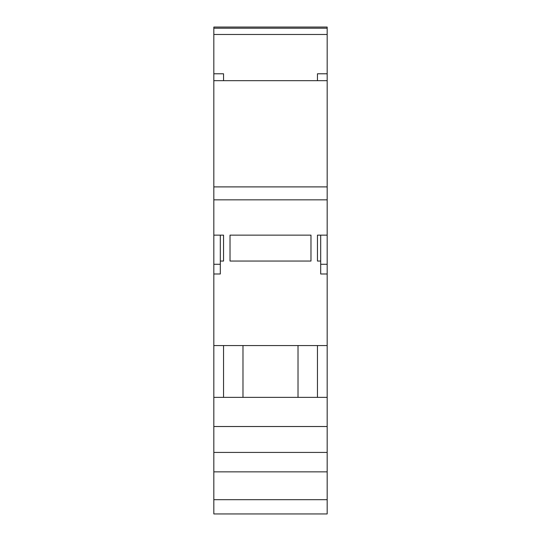 <?xml version="1.0" encoding="UTF-8"?>
<svg xmlns="http://www.w3.org/2000/svg" width="541" height="541" viewBox="0 0 541 541"><rect width="100%" height="100%" fill="white"/><g stroke="black" fill="none" stroke-linecap="round" stroke-linejoin="round"><path stroke-width="0.81" d="M213.83 499.701L213.83 513.95L327.17 513.95L327.17 452.425L213.83 452.425L213.83 499.701L327.17 499.701M213.83 471.853L327.17 471.853M213.83 199.839L213.83 186.888L327.17 186.888L327.17 199.839L213.83 199.839L213.83 235.139L223.548 235.139L223.548 261.046L220.309 261.046L220.309 273.996L213.83 273.996L213.83 452.425L223.548 452.425M213.83 273.996L213.83 264.285L220.309 264.285M213.83 235.139L213.83 264.285M213.83 34.475L213.83 27.05L327.17 27.05L327.17 34.475L213.83 34.475L213.83 186.888M298.023 397.371L298.023 345.564M317.452 397.371L317.452 345.564M242.977 345.564L242.977 397.371M223.548 397.371L223.548 345.564M327.17 199.839L327.17 264.285L320.691 264.285M327.17 235.139L317.452 235.139L317.452 261.046L320.691 261.046L320.691 273.996L327.17 273.996L327.17 345.564L213.83 345.564M310.98 235.139L310.98 261.046L230.02 261.046L230.02 235.139L310.98 235.139M223.548 80.677L223.548 73.786L223.548 80.677M317.452 73.786L317.452 80.677L317.452 73.786L327.17 73.786L327.17 80.677L213.83 80.677M327.17 345.564L327.17 426.518L213.83 426.518M327.17 397.371L213.83 397.371M327.17 80.677L327.17 186.888M220.309 261.046L220.309 235.139M317.452 452.425L327.17 452.425L327.17 426.518M327.17 273.996L327.17 264.285M320.691 261.046L320.691 235.139M327.17 34.475L327.17 73.786M213.83 73.786L223.548 73.786M327.17 28.213L213.83 28.213"/></g></svg>
